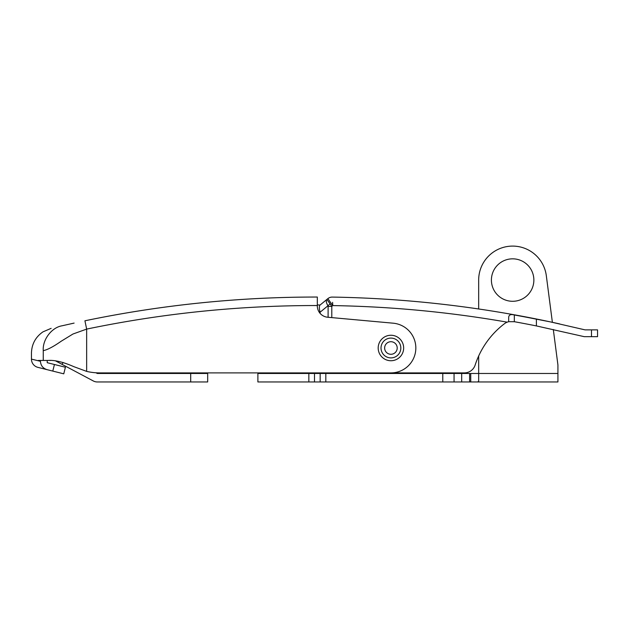<?xml version="1.0" encoding="UTF-8"?>
<svg xmlns="http://www.w3.org/2000/svg" width="629" height="629" viewBox="0 0 629 629"><rect width="100%" height="100%" fill="white"/><g stroke="black" fill="none" stroke-linecap="round" stroke-linejoin="round"><path stroke-width="0.94" d="M190.697 373.469L207.68 373.469L207.68 381.96L190.697 381.96L190.697 373.469L97.291 373.469L96.001 372.785M63.065 362.477L62.067 364.356L93.304 380.962A8.492 8.492 0 0 0 97.291 381.96L190.697 381.96M62.067 364.356L55.69 360.967M328.102 317.268L328.102 306.394L331.79 306.394L332.772 305.584L327.858 298.633L326.891 299.428L327.858 298.633A6.793 6.793 0 0 1 332.285 297.085A1132.2 1132.2 0 0 1 550.147 321.844L585.096 329.879L597.55 329.879L597.55 336.672L584.27 336.672L536.388 325.924A1125.407 1125.407 0 0 0 514.333 321.71L508.672 321.678L508.672 318.125L508.672 321.678L507.178 322.158A1123.708 1123.708 0 0 0 332.772 305.584L332.592 302.345M328.102 306.394L327.937 305.765L320.035 312.275C319.17 308.509 319.139 306.134 319.941 305.144L326.891 299.428L320.161 304.971L317.331 304.971M473.008 308.163L475.839 308.564A1132.2 1132.2 0 0 1 478.669 308.981L478.669 280.062A33.966 33.966 0 0 1 510.441 246.167A33.966 33.966 0 0 1 546.318 275.683L552.38 322.323A1132.2 1132.2 0 0 1 559.621 323.904M337.144 373.469L337.144 372.903L331.79 372.903L464.367 372.903A11.322 11.322 0 0 0 475.139 365.072A84.915 84.915 0 0 1 478.669 355.99L478.669 373.469L557.923 373.469L557.923 381.96L442.777 381.96L442.777 373.469L325.822 373.469L325.822 381.96L442.777 381.96M507.178 322.158A11.322 11.322 0 0 0 504.513 323.668A84.915 84.915 0 0 0 475.139 365.072M327.858 298.633A6.793 6.793 0 0 1 332.285 297.085A1132.2 1132.2 0 0 1 550.147 321.844L536.388 319.17A1132.027 1132.027 0 0 0 514.333 314.98C510.418 313.942 508.531 314.995 508.672 318.125M320.035 312.275L320.161 313.462M359.788 373.469L359.788 372.903L464.367 372.903M330.878 304.947L326.891 299.483M320.019 312.196L319.579 309.877M331.79 317.606L331.79 306.394L330.139 303.956A6.793 2.335 -34.5 0 0 327.937 305.765C326.184 302.675 325.838 300.56 326.891 299.428M37.882 367.36A8.492 8.492 0 0 1 31.45 359.12L40.437 361.298C40.759 365.614 43 368.405 47.159 369.679L37.882 367.36L52.781 371.086L54.432 364.498L47.23 362.697L47.23 360.448M317.331 297.454L317.331 305.537C239.625 305.442 162.73 313.297 86.653 329.101L72.972 334.015L61.186 341.233C53.379 346.697 47.403 349.834 43.252 350.644C27.448 354.009 27.448 354.009 43.252 350.644C42.41 339.731 51.617 327.512 61.956 325.814C47.324 329.242 47.324 329.242 61.956 325.814L74.112 323.094M40.437 361.298L38.243 360.448L48.048 360.448C54.668 359.937 63.27 362.013 73.86 366.676L86.653 371.385A56.61 56.61 0 0 0 99.665 372.903L390.923 372.903A24.908 24.908 0 0 0 415.808 349.119A24.908 24.908 0 0 0 393.18 323.188L327.63 317.228A11.322 11.322 0 0 1 317.331 305.953L317.331 305.537M54.432 364.498L65.416 367.242L63.765 373.83L52.781 371.086M99.665 372.903L257.89 372.903L257.89 373.469L325.822 373.469M325.822 381.96L308.839 381.96L308.839 372.903L320.161 372.903M73.538 323.22L70.778 323.825M64.072 325.335L63.34 325.5M49.762 360.472L50.391 360.496M40.437 360.448L40.437 360.999M84.923 320.79C161.574 304.868 239.044 296.951 317.331 297.045A1132.2 1132.2 0 0 0 84.923 320.79C161.574 304.868 239.044 296.951 317.331 297.045A1132.2 1132.2 0 0 0 84.923 320.79L86.653 329.101L86.653 371.385M378.186 347.994A12.737 12.737 0 0 1 390.923 335.257A12.737 12.737 0 0 1 403.661 347.994A12.737 12.737 0 0 1 390.923 360.731A12.737 12.737 0 0 1 378.186 347.994A12.737 12.737 0 0 1 390.923 335.257A12.737 12.737 0 0 1 403.661 347.994M397.206 347.994A6.282 6.282 0 0 1 390.923 354.276A6.282 6.282 0 0 1 384.641 347.994A6.282 6.282 0 0 1 390.923 341.712A6.282 6.282 0 0 1 397.206 347.994M491.406 280.062A21.229 21.229 0 0 0 512.635 301.291A21.229 21.229 0 0 0 533.864 280.062A21.229 21.229 0 0 0 512.635 258.834A21.229 21.229 0 0 0 491.406 280.062M442.777 373.469L478.669 373.469L478.669 381.119L477.765 381.96M308.839 381.96L257.89 381.96L257.89 373.469M553.677 381.96L557.923 381.96M553.308 329.47L557.923 364.977L557.923 373.469M320.161 381.96L320.161 373.469M461.686 381.96L461.686 373.469M536.388 325.924L536.388 319.17M591.48 336.672L591.48 329.879M514.333 314.98L514.333 321.71M43.252 360.448L43.252 350.644M381.017 347.994A9.907 9.907 0 0 1 390.923 338.087A9.907 9.907 0 0 1 400.83 347.994A9.907 9.907 0 0 1 390.923 357.901A9.907 9.907 0 0 1 381.017 347.994M314.5 381.96L314.5 373.469M454.059 373.469L454.059 381.96M469.611 381.96L469.611 373.469M470.744 381.96L470.744 373.469M31.45 359.12L31.45 353.168C31.702 344.142 35.538 337.042 42.953 331.868L51.146 328.354"/></g></svg>
